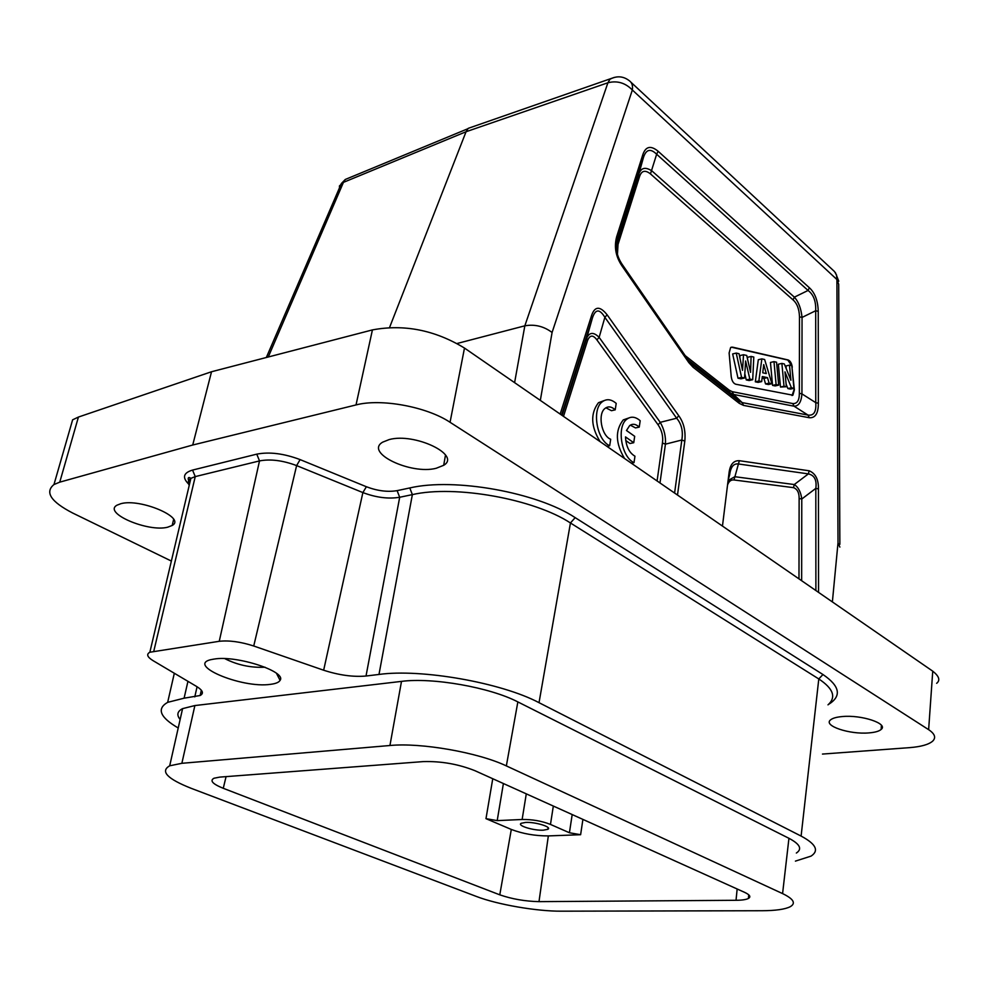 <?xml version="1.0" encoding="UTF-8"?>
<svg xmlns="http://www.w3.org/2000/svg" width="988" height="988" viewBox="0 0 988 988"><rect width="100%" height="100%" fill="white"/><g stroke="black" fill="none" stroke-linecap="round" stroke-linejoin="round"><path stroke-width="1.48" d="M822.473 754.066L909.565 747.644C920.977 746.743 928.671 744.582 932.66 741.148C936.216 737.665 934.87 733.837 928.634 729.663L450.059 422.284C426.779 406.735 380.96 398.263 356.026 404.932L192.722 445.02L59.749 482.156L53.97 484.54C44.621 492.185 50.82 501.669 72.581 512.982L171.369 561.061M389.186 439.574C414.701 432.497 461.433 455.023 443.698 465.299L436.165 468.287C410.724 474.932 364.263 452.726 382.677 442.155L389.186 439.574M842.233 716.559C861.561 714.608 888.718 723.698 881.148 729.44C879.048 731.268 874.985 732.417 868.946 732.898C849.569 734.702 822.732 725.674 830.599 719.857C832.662 718.165 836.54 717.066 842.233 716.559M120.894 503.682C140.506 498.137 186.386 517.947 172.184 525.468L167.688 527.197C148.114 532.421 102.493 512.92 117.041 505.164L120.894 503.682M72.556 419.851L78.422 417.06L211.531 371.747L372.427 329.906C404.092 323.99 434.782 330.041 464.484 348.06L932.746 671.173C939.143 676.237 940.453 680.287 936.661 683.313M211.531 371.747L192.722 445.02M514.6 382.652L524.838 325.818L457.098 343.491M839.874 547.08L838.009 542.857L836.91 279.518L838.701 284.285L839.862 544.326M722.463 526.073L728.983 473.338C729.984 464.632 733.429 460.42 739.333 460.704L809.16 470.782C815.508 473.425 818.607 479.464 818.447 488.899L815.816 488.381L815.89 590.552M560.171 414.083L591.565 315.543C594.788 306.082 599.975 305.848 607.126 314.814L678.756 415.738C683.758 422.605 685.783 431.077 684.808 441.142L681.831 440.006L674.594 493.049M818.237 311.356C817.928 300.735 814.964 292.856 809.345 287.718L658.119 151.25C650.684 145.15 645.559 146.372 642.731 154.943L616.66 236.762C613.943 247.025 615.771 256.818 622.144 266.155L688.834 362.621L693.07 367.24L739.283 403.351L743.544 405.401L809.308 417.726C815.372 418.159 818.385 413.33 818.348 403.24L818.237 311.356L815.693 310.726C816.076 301.291 813.532 294.535 808.061 290.46L809.345 287.718M688.216 359.978L729.934 392.668L738.555 400.844L742.198 402.61L807.999 415.071L794.056 406.204C798.687 406.142 801.305 402.042 801.935 393.879L802.046 317.432C801.107 308.54 798.551 301.785 794.364 297.153L808.061 290.46L656.65 154.239L658.119 151.25M809.308 417.726L807.999 415.071C813.865 415.874 816.446 411.737 815.755 402.659L818.348 403.24M685.252 355.68L729.218 390.186L729.934 392.668L733.578 394.447L742.198 402.61L743.544 405.401M688.982 361.089L692.366 364.708L738.555 400.844L739.283 403.351M689.599 361.904L692.366 364.708L693.07 367.24M622.391 264.698L688.735 360.744L688.834 362.621M729.218 390.186L732.256 391.68L733.578 394.447L794.056 406.204L792.759 403.549C797.168 403.87 799.354 400.449 799.341 393.298L801.935 393.879L815.755 402.659L815.693 310.726L802.046 317.432L799.477 316.802C799.243 309.121 797.106 303.477 793.068 299.895L794.364 297.153L651.932 170.924C645.3 166.626 640.916 167.738 638.754 174.283L617.253 241.974L617.463 239.207C615.154 247.852 616.722 256.238 622.156 264.364L622.144 266.155M793.068 299.895L650.475 173.913L656.65 154.239C650.512 148.225 646.115 149.287 643.472 157.438L617.463 239.207L616.66 236.762M650.475 173.913C645.127 169.677 641.471 170.615 639.495 176.728L638.754 174.283L643.472 157.438L642.731 154.943M617.253 241.974L618.043 244.382L617.438 254.287M792.277 367.203C791.697 363.251 790.314 360.842 788.128 359.953L732.417 347.121L730.626 347.517L729.119 352.975L731.231 376.65C731.836 380.812 733.331 383.344 735.727 384.221L792.895 395.212L794.389 389.766L791.968 367.277M727.539 484.997C728.86 481.292 731.021 479.625 733.998 479.97L793.5 487.652C797.328 489.06 799.206 492.679 799.131 498.52L798.983 578.882M563.493 416.38L587.564 340.502C589.935 334.883 593.047 334.685 596.9 339.897L658.094 424.828C661.911 430.459 663.356 436.535 662.442 443.019L657.082 480.971M604.137 400.585L598.469 402.709C590.268 413.503 590.824 426.483 600.124 441.661M606.916 446.341L609.682 445.761L610.683 439.265C601.445 435.782 597.456 413.737 605.101 408.365C608.25 406.043 611.621 406.537 615.215 409.847L611.461 410.699L605.891 407.797M639.248 427.1L640.187 420.727C635.494 416.677 631.085 416.133 626.972 419.097C616.351 426.273 621.316 457.111 634.012 462.631L634.963 456.209C629.158 452.776 626.009 446.341 625.503 436.906L633.74 442.71L634.691 436.326L626.478 430.509L629.677 425.593C632.666 423.469 635.864 423.976 639.248 427.1L635.506 427.915L630.307 425.149M628.664 418.023L623.23 419.925C615.03 430.459 615.475 443.328 624.564 458.531M625.737 440.525L629.986 443.513L633.74 442.71M791.66 365.622L787.769 360.04L731.256 347.171M792.043 395.533L794.043 389.84L791.82 365.659L789.486 365.14L790.906 380.281L784.349 363.979L781.879 363.411L784.003 386.246L786.362 386.74L784.978 371.871L791.425 387.79L793.944 388.321L790.425 389.099L787.893 388.568L791.425 387.79M747.496 358.805L747.545 357.298L751.102 356.446L750.547 372.328L746.73 355.458L743.519 354.729L739.95 355.581L739.827 357.495M743.519 354.729L742.519 370.339L739.036 353.716L736.233 353.074L732.651 353.939L737.999 378.219L740.951 378.824L744.532 378.009L745.607 361.003L749.855 379.12L752.708 379.713L753.795 357.051L751.102 356.446M744.804 373.662L746.273 379.935L749.126 380.528L752.708 379.713M761.859 358.879L758.315 359.718L755.326 381.813L758.129 382.393L761.699 381.59L762.291 376.539L767.491 377.638L769.109 383.134L771.937 383.727L764.638 359.509L761.859 358.879L758.883 381.01L761.699 381.59M762.119 378.058L763.946 378.453L765.552 383.937L768.392 384.517L771.937 383.727M773.987 361.633L770.455 362.448L772.567 385.394L775.148 385.925L778.692 385.135L776.568 362.213L773.987 361.633L776.111 384.604L778.692 385.135M789.486 365.14L785.966 365.943L786.213 368.623M781.879 363.411L778.359 364.226L780.471 387.024L786.362 386.74M786.127 384.209L787.893 388.568M746.273 379.935L749.855 379.12M737.999 378.219L741.58 377.391L744.532 378.009M736.233 353.074L741.58 377.391M763.724 364.584L766.293 373.563L762.748 372.797L763.724 364.584M755.326 381.813L758.883 381.01M765.552 383.937L769.109 383.134M763.946 378.453L767.491 377.638M772.567 385.394L776.111 384.604M780.471 387.024L784.003 386.246M615.215 409.847L616.203 403.388C611.202 399.115 606.546 398.596 602.235 401.832C591.59 409.403 596.777 440.08 609.682 445.761M631.307 463.174L634.012 462.631M793.5 487.652L794.266 484.54C798.366 487.183 800.86 492.012 801.774 499.026L801.651 580.722M728.094 480.563L734.8 476.71L794.266 484.54L808.382 473.894C814.458 475.24 816.94 480.082 815.816 488.381L801.774 499.026L799.131 498.52M728.983 473.338L729.663 474.82C730.651 466.904 733.615 463.286 738.53 463.99L808.382 473.894L809.16 470.782M658.094 424.828L660.219 422.333C664.183 429.249 665.924 436.535 665.43 444.168L659.984 482.971M591.565 315.543L592.43 317.926L586.687 338.155C589.453 332.116 593.603 331.857 599.136 337.377L660.219 422.333L676.644 418.22C681.547 423.951 683.276 431.213 681.831 440.006L665.43 444.168L662.442 443.019M561.555 415.046L592.43 317.926C595.431 308.874 599.58 308.676 604.878 317.333L676.644 418.22L678.756 415.738M607.126 314.814L604.878 317.333L599.136 337.377L596.9 339.897M389.531 327.571L466.064 131.737L607.904 82.77L524.838 325.818C534.718 324.064 543.795 326.275 552.082 332.474L540.325 400.399M607.904 82.77C617.179 80.423 625.33 82.831 632.345 89.994C632.962 85.709 631.999 82.659 629.442 80.831C623.44 76.125 616.944 75.582 609.979 79.225L607.904 82.77M473.598 126.489L468.226 128.354L466.064 131.737L343.441 182.36L345.281 179.47L350.876 177.148M339.514 191.487L339.452 185.917L343.441 182.36L268.267 356.989M474.969 770.702L744.631 892.362C749.88 894.819 751.139 896.857 748.41 898.463C746.138 899.623 742.013 900.241 736.023 900.29L538.991 901.636C525.048 901.315 511.982 899.043 499.78 894.832L223.263 788.301C212.63 783.99 209.542 780.644 214.013 778.235L219.855 777.099L423.086 761.612C441.043 761.069 458.333 764.095 474.969 770.702M548.34 835.91L580.623 834.712L569.421 832.76L550.477 824.424C541.77 821.003 532.322 819.348 522.133 819.484L497.199 820.62L485.985 818.657L511.302 829.451C522.763 833.786 535.113 835.947 548.34 835.91L538.991 901.636M543.388 830.179L547.834 829.315C552.44 827.092 535.397 821.794 525.542 822.436L521.219 823.288C516.638 825.536 533.569 830.772 543.388 830.179M506.35 765.91C478.427 752.523 420.888 742.42 389.939 745.508L181.866 763.304L169.701 765.799C160.031 771.295 167.207 778.816 191.227 788.338L476.488 896.487C497.372 904.563 536.743 911.368 561.332 911.183L762.106 910.726C775.58 910.664 784.929 909.343 790.153 906.749C796.18 903.341 793.66 898.957 782.582 893.597L506.35 765.91L517.848 701.912C490.134 687.413 432.633 677.249 401.499 681.387L194.883 705.556L182.582 708.631C177.272 711.372 176.457 714.991 180.137 719.486M782.582 893.597L788.943 838.306L517.848 701.912M795.414 861.116L811.025 856.127C819.299 850.717 816.002 844.036 801.107 836.083L539.028 702.678C501.472 682.72 421.308 668.53 378.984 674.446L366.017 676.027C353.198 677.138 339.082 675.212 323.656 670.222L253.731 646.004C240.677 641.792 229.179 640.224 219.25 641.298L149.855 652.241C146.187 654.254 147.249 657.045 153.041 660.639L196.538 686.425C202.849 690.353 204.059 693.378 200.156 695.503L184.101 698.183L167.664 702.345C156.45 708.754 159.97 717.3 178.223 727.995M270.687 684.314C241.381 688.871 182.768 663.763 213.47 659.181L214.31 659.045C236.725 655.106 287.088 671.679 280.061 680.374C278.925 682.35 275.8 683.659 270.687 684.314M788.943 838.306C799.996 844.123 802.466 849.038 796.353 853.039M265.068 667.221C250.866 667.9 237.453 665.048 224.807 658.638M739.333 460.704L733.998 479.97M828.376 704.518C841.9 696.207 840.096 686.203 822.955 674.52L575.177 517.638C537.25 492.419 454.258 477.476 409.773 487.949L397.114 490.641C387.691 492.222 377.441 490.925 366.375 486.738L300.117 459.605C283.914 453.504 269.465 451.677 256.769 454.147L192.549 470.078C183.398 472.832 182.076 477.476 188.572 483.984M928.634 729.663L932.746 671.173M450.059 422.284L464.484 348.06M356.026 404.932L372.427 329.906M59.749 482.156L78.422 417.06M818.447 488.899L818.558 592.38M684.808 441.142L677.496 495.05M630.9 82.189L834.502 271.552L836.54 275.022L836.91 279.518L632.345 89.994L552.082 332.474M832.378 601.914L838.009 542.857M562.123 415.442L586.687 338.155L587.564 340.502M799.341 393.298L799.477 316.802M732.256 391.68L792.759 403.549M639.495 176.728L618.043 244.382M728.156 480.032L729.663 474.82M614.425 77.373L468.287 128.329M522.133 819.484L526.283 793.858M503.398 783.521L497.199 820.62M492.753 778.729L485.985 818.657M226.079 776.617L223.263 788.301M499.78 894.832L511.302 829.451M569.421 832.76L572.188 814.557M550.477 824.424L553.329 806.06M580.623 834.712L582.908 819.398M736.023 900.29L737.159 888.99M278.53 675.162L278.159 676.632M389.939 745.508L401.499 681.387M181.866 763.304L194.883 705.556M192.549 470.078L195.254 476.599L190.882 478.34C188.14 480.168 187.584 482.527 189.227 485.38M256.769 454.147L259.511 460.914L195.254 476.599L153.795 651.166M300.117 459.605L296.622 465.595C282.753 460.396 270.391 458.84 259.511 460.914L219.25 641.298M366.375 486.738L362.88 492.58L296.622 465.595L253.731 646.004M397.114 490.641L399.695 497.26C388.408 499.125 376.132 497.569 362.88 492.58L323.656 670.222M409.773 487.949L412.367 494.618L399.695 497.26L366.017 676.027M575.177 517.638L570.447 522.973C534.076 499.002 454.937 484.762 412.367 494.618L378.984 674.446M822.955 674.52L818.793 678.954L570.447 522.973L539.028 702.678M827.993 704.852C836.466 697.269 833.403 688.636 818.793 678.954L801.107 836.083M194.784 696.886L197.069 686.746M187.942 681.337L184.101 698.183M173.641 519.379L172.184 525.468M445.502 455.011L443.698 465.299M881.407 725.303L881.148 729.44M53.97 484.54L72.606 419.875M598.469 402.709L602.235 401.832M623.23 419.925L626.972 419.097M266.34 357.495L341.317 183.57L345.281 179.47L467.83 128.749M838.775 281.222L835.403 272.626M548.093 827.635L547.834 829.315M748.743 894.819L748.41 898.463M169.701 765.799L182.582 708.631M276.479 673.334L280.061 680.374M149.855 652.241L190.882 478.34C187.856 476.327 187.424 478.106 189.622 483.675M201.33 690.217L200.156 695.503M167.664 702.345L174.32 673.26"/></g></svg>
